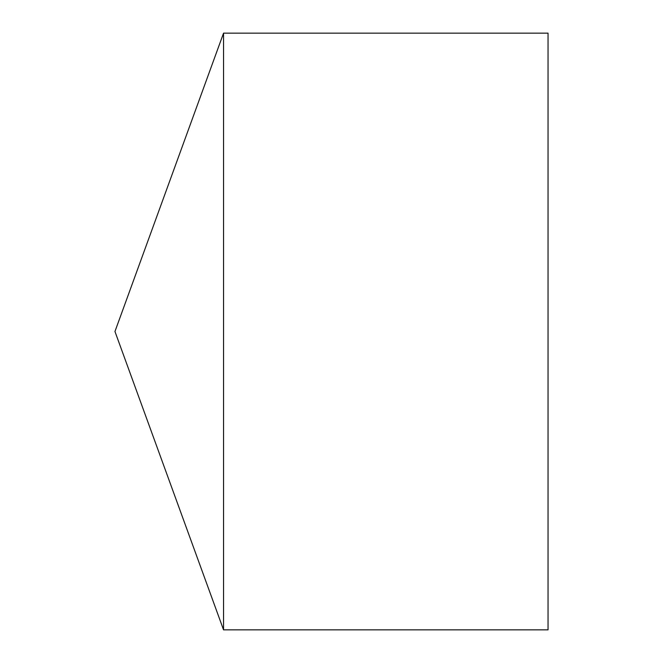 <?xml version="1.0" encoding="UTF-8"?>
<svg xmlns="http://www.w3.org/2000/svg" width="663" height="663" viewBox="0 0 663 663"><rect width="100%" height="100%" fill="white"/><g stroke="black" fill="none" stroke-linecap="round" stroke-linejoin="round"><path stroke-width="0.99" d="M114.956 331.5L223.547 629.85L223.547 33.15L114.956 331.5L223.547 629.85L548.044 629.85L548.044 33.15L223.547 33.15M548.044 629.85L223.547 629.85"/></g></svg>
